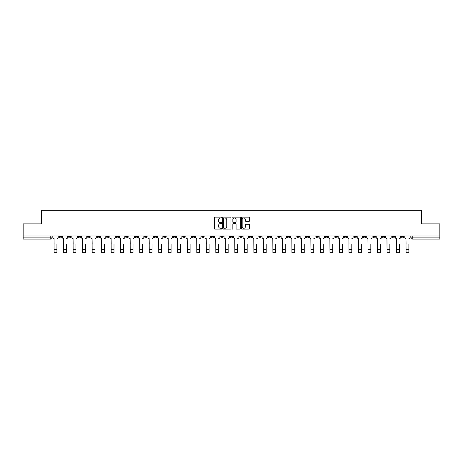 <?xml version="1.0" encoding="UTF-8"?>
<svg xmlns="http://www.w3.org/2000/svg" width="463" height="463" viewBox="0 0 463 463"><rect width="100%" height="100%" fill="white"/><g stroke="black" fill="none" stroke-linecap="round" stroke-linejoin="round"><path stroke-width="0.69" d="M221.742 217.564A0.417 0.417 0 0 0 221.326 217.147L214.965 217.147A0.596 0.596 0 0 0 214.369 217.743L214.369 228.519A0.596 0.596 0 0 0 214.965 229.116L221.326 229.116A0.417 0.417 0 0 0 221.742 228.699A0.417 0.417 0 0 0 221.326 228.276L220.504 228.276A1.916 1.916 0 0 1 218.588 226.361L218.588 225.464A1.916 1.916 0 0 1 220.504 223.548L221.326 223.548A0.417 0.417 0 0 0 221.742 223.131A0.417 0.417 0 0 0 221.326 222.715L220.504 222.715A1.916 1.916 0 0 1 218.588 220.799L218.588 219.902A1.916 1.916 0 0 1 220.504 217.986L221.326 217.986A0.417 0.417 0 0 0 221.742 217.564M372.958 235.997L372.958 236.668L375.4 236.668A1.221 1.221 0 0 1 374.179 237.889A1.221 1.221 0 0 1 372.958 236.668L372.958 235.997M315.888 235.997L315.888 236.668L318.33 236.668A1.221 1.221 0 0 1 317.109 237.889A1.221 1.221 0 0 1 315.888 236.668L315.888 235.997M306.379 235.997L306.379 236.668L308.815 236.668A1.221 1.221 0 0 1 307.594 237.889A1.221 1.221 0 0 1 306.379 236.668L306.379 235.997M249.302 235.997L249.302 236.668L251.745 236.668A1.221 1.221 0 0 1 250.524 237.889A1.221 1.221 0 0 1 249.302 236.668L249.302 235.997M239.793 235.997L239.793 236.668L242.23 236.668A1.221 1.221 0 0 1 241.015 237.889A1.221 1.221 0 0 1 239.793 236.668L239.793 235.997M230.279 235.997L230.279 236.668L232.721 236.668A1.221 1.221 0 0 1 231.5 237.889A1.221 1.221 0 0 1 230.279 236.668L230.279 235.997M211.255 235.997L211.255 236.668L213.698 236.668A1.221 1.221 0 0 1 212.476 237.889A1.221 1.221 0 0 1 211.255 236.668L211.255 235.997M192.232 236.668L192.232 235.997L192.232 236.668A1.221 1.221 0 0 0 193.453 237.889A1.221 1.221 0 0 1 192.232 236.668L194.674 236.668A1.221 1.221 0 0 1 193.453 237.889A1.221 1.221 0 0 0 194.674 236.668L194.674 235.997L194.674 236.668M182.723 236.668L182.723 235.997L182.723 236.668A1.221 1.221 0 0 0 183.938 237.889A1.221 1.221 0 0 1 182.723 236.668L185.159 236.668A1.221 1.221 0 0 1 183.938 237.889M173.208 236.668L173.208 235.997L173.208 236.668A1.221 1.221 0 0 0 174.429 237.889A1.221 1.221 0 0 1 173.208 236.668L175.645 236.668A1.221 1.221 0 0 1 174.429 237.889A1.221 1.221 0 0 0 175.645 236.668L175.645 235.997L175.645 236.668M163.694 235.997L163.694 236.668L166.136 236.668A1.221 1.221 0 0 1 164.915 237.889A1.221 1.221 0 0 1 163.694 236.668L163.694 235.997M154.185 235.997L154.185 236.668L156.621 236.668A1.221 1.221 0 0 1 155.406 237.889A1.221 1.221 0 0 1 154.185 236.668L154.185 235.997M144.67 235.997L144.67 236.668L147.112 236.668A1.221 1.221 0 0 1 145.891 237.889A1.221 1.221 0 0 1 144.67 236.668L144.67 235.997M135.161 236.668L135.161 235.997L135.161 236.668A1.221 1.221 0 0 0 136.382 237.889A1.221 1.221 0 0 1 135.161 236.668L137.598 236.668A1.221 1.221 0 0 1 136.382 237.889M116.138 236.668L116.138 235.997L116.138 236.668A1.221 1.221 0 0 0 117.353 237.889A1.221 1.221 0 0 1 116.138 236.668L118.574 236.668A1.221 1.221 0 0 1 117.353 237.889A1.221 1.221 0 0 0 118.574 236.668L118.574 235.997L118.574 236.668M106.623 236.668L106.623 235.997L106.623 236.668A1.221 1.221 0 0 0 107.844 237.889A1.221 1.221 0 0 1 106.623 236.668L109.065 236.668A1.221 1.221 0 0 1 107.844 237.889A1.221 1.221 0 0 0 109.065 236.668L109.065 235.997L109.065 236.668M97.114 236.668L97.114 235.997L97.114 236.668A1.221 1.221 0 0 0 98.33 237.889A1.221 1.221 0 0 1 97.114 236.668L99.551 236.668A1.221 1.221 0 0 1 98.33 237.889A1.221 1.221 0 0 0 99.551 236.668L99.551 235.997L99.551 236.668M87.6 236.668L87.6 235.997L87.6 236.668A1.221 1.221 0 0 0 88.821 237.889A1.221 1.221 0 0 1 87.6 236.668L90.042 236.668A1.221 1.221 0 0 1 88.821 237.889M78.091 236.668L78.091 235.997L78.091 236.668A1.221 1.221 0 0 0 79.306 237.889A1.221 1.221 0 0 1 78.091 236.668L80.527 236.668A1.221 1.221 0 0 1 79.306 237.889A1.221 1.221 0 0 0 80.527 236.668L80.527 235.997L80.527 236.668M68.576 236.668L68.576 235.997L68.576 236.668A1.221 1.221 0 0 0 69.797 237.889A1.221 1.221 0 0 1 68.576 236.668L71.013 236.668A1.221 1.221 0 0 1 69.797 237.889A1.221 1.221 0 0 0 71.013 236.668L71.013 235.997L71.013 236.668M248.99 221.366A0.596 0.596 0 0 0 249.592 220.77L249.592 217.743A0.596 0.596 0 0 0 248.99 217.147L241.929 217.147A0.596 0.596 0 0 0 241.333 217.743L241.333 228.519A0.596 0.596 0 0 0 241.929 229.116L248.99 229.116A0.596 0.596 0 0 0 249.592 228.519L249.592 224.868A0.596 0.596 0 0 0 248.99 224.266L245.969 224.266A0.596 0.596 0 0 0 245.373 224.868L245.373 226.679A1.603 1.603 0 0 1 243.769 228.276A1.603 1.603 0 0 1 242.166 226.679L242.166 219.584A1.603 1.603 0 0 1 243.769 217.986A1.603 1.603 0 0 1 245.373 219.584L245.373 220.77A0.596 0.596 0 0 0 245.969 221.366L248.99 221.366M23.15 235.997L23.15 223.861L41.323 223.861L41.323 210.266L421.677 210.266L421.677 223.861L439.85 223.861L439.85 235.997L23.15 235.997L23.15 237.889L51.989 237.889L51.989 235.997L51.989 237.889A1.221 1.221 0 0 1 50.774 239.105L23.15 239.105L23.15 237.889M230.979 217.743A0.596 0.596 0 0 0 230.377 217.147L223.316 217.147A0.596 0.596 0 0 0 222.715 217.743L222.715 228.519A0.596 0.596 0 0 0 223.316 229.116L230.377 229.116A0.596 0.596 0 0 0 230.979 228.519L230.979 217.743M232.623 217.147L239.684 217.147A0.596 0.596 0 0 1 240.285 217.743L240.285 228.519A0.596 0.596 0 0 1 239.684 229.116L236.662 229.116A0.596 0.596 0 0 1 236.066 228.519L236.066 224.15A0.596 0.596 0 0 0 235.464 223.548L233.462 223.548A0.596 0.596 0 0 0 232.86 224.15L232.86 228.699A0.417 0.417 0 0 1 232.443 229.116A0.417 0.417 0 0 1 232.021 228.699L232.021 217.743A0.596 0.596 0 0 1 232.623 217.147M411.011 235.997L411.011 237.889L439.85 237.889L439.85 239.105L412.226 239.105A1.221 1.221 0 0 1 411.011 237.889M439.85 235.997L439.85 237.889M403.939 235.997L403.939 236.668A1.221 1.221 0 0 1 402.717 237.889A1.221 1.221 0 0 1 401.496 236.668L403.939 236.668A1.221 1.221 0 0 1 402.717 237.889M401.496 235.997L401.496 236.668M394.424 235.997L394.424 236.668A1.221 1.221 0 0 1 393.203 237.889A1.221 1.221 0 0 1 391.987 236.668A1.221 1.221 0 0 0 393.203 237.889M391.987 235.997L391.987 236.668L394.424 236.668M384.909 235.997L384.909 236.668A1.221 1.221 0 0 1 383.694 237.889A1.221 1.221 0 0 1 382.473 236.668L384.909 236.668M382.473 235.997L382.473 236.668M375.4 235.997L375.4 236.668A1.221 1.221 0 0 1 374.179 237.889M365.886 235.997L365.886 236.668A1.221 1.221 0 0 1 364.67 237.889A1.221 1.221 0 0 1 363.449 236.668L365.886 236.668M363.449 235.997L363.449 236.668M356.377 235.997L356.377 236.668A1.221 1.221 0 0 1 355.156 237.889A1.221 1.221 0 0 1 353.935 236.668L356.377 236.668M353.935 235.997L353.935 236.668M346.862 235.997L346.862 236.668A1.221 1.221 0 0 1 345.647 237.889A1.221 1.221 0 0 1 344.426 236.668A1.221 1.221 0 0 0 345.647 237.889M344.426 235.997L344.426 236.668L346.862 236.668M337.353 235.997L337.353 236.668A1.221 1.221 0 0 1 336.132 237.889A1.221 1.221 0 0 1 334.911 236.668L337.353 236.668M334.911 235.997L334.911 236.668M327.839 235.997L327.839 236.668A1.221 1.221 0 0 1 326.618 237.889A1.221 1.221 0 0 1 325.402 236.668L327.839 236.668M325.402 235.997L325.402 236.668M318.33 235.997L318.33 236.668M308.815 235.997L308.815 236.668L308.815 235.997M299.306 235.997L299.306 236.668A1.221 1.221 0 0 1 298.085 237.889A1.221 1.221 0 0 1 296.864 236.668L299.306 236.668M296.864 235.997L296.864 236.668M289.792 235.997L289.792 236.668A1.221 1.221 0 0 1 288.571 237.889A1.221 1.221 0 0 1 287.355 236.668L289.792 236.668M287.355 235.997L287.355 236.668M280.277 235.997L280.277 236.668A1.221 1.221 0 0 1 279.062 237.889A1.221 1.221 0 0 1 277.841 236.668L280.277 236.668M277.841 235.997L277.841 236.668M270.768 235.997L270.768 236.668A1.221 1.221 0 0 1 269.547 237.889A1.221 1.221 0 0 1 268.326 236.668L270.768 236.668M268.326 235.997L268.326 236.668M261.254 235.997L261.254 236.668A1.221 1.221 0 0 1 260.038 237.889A1.221 1.221 0 0 1 258.817 236.668L261.254 236.668M258.817 235.997L258.817 236.668M251.745 235.997L251.745 236.668A1.221 1.221 0 0 1 250.524 237.889M242.23 235.997L242.23 236.668M232.721 236.668L232.721 235.997L232.721 236.668A1.221 1.221 0 0 1 231.5 237.889M223.207 235.997L223.207 236.668A1.221 1.221 0 0 1 221.985 237.889A1.221 1.221 0 0 1 220.77 236.668A1.221 1.221 0 0 0 221.985 237.889A1.221 1.221 0 0 0 223.207 236.668L220.77 236.668L220.77 235.997M213.698 236.668L213.698 235.997L213.698 236.668A1.221 1.221 0 0 1 212.476 237.889M204.183 235.997L204.183 236.668A1.221 1.221 0 0 1 202.962 237.889A1.221 1.221 0 0 1 201.746 236.668A1.221 1.221 0 0 0 202.962 237.889M201.746 235.997L201.746 236.668L204.183 236.668M185.159 235.997L185.159 236.668L185.159 235.997M166.136 236.668L166.136 235.997L166.136 236.668A1.221 1.221 0 0 1 164.915 237.889M156.621 236.668L156.621 235.997L156.621 236.668A1.221 1.221 0 0 1 155.406 237.889M147.112 236.668L147.112 235.997L147.112 236.668A1.221 1.221 0 0 1 145.891 237.889M137.598 235.997L137.598 236.668L137.598 235.997M128.089 236.668L128.089 235.997L128.089 236.668A1.221 1.221 0 0 1 126.868 237.889A1.221 1.221 0 0 1 125.647 236.668L128.089 236.668A1.221 1.221 0 0 1 126.868 237.889M125.647 235.997L125.647 236.668M90.042 235.997L90.042 236.668L90.042 235.997M61.504 235.997L61.504 236.668A1.221 1.221 0 0 1 60.283 237.889A1.221 1.221 0 0 1 59.061 236.668A1.221 1.221 0 0 0 60.283 237.889A1.221 1.221 0 0 0 61.504 236.668L61.504 235.997M59.061 235.997L59.061 236.668L61.504 236.668M50.774 235.997L50.774 239.105A1.221 1.221 0 0 0 51.989 237.889M223.976 217.986A0.417 0.417 0 0 0 223.554 218.403L223.554 227.86A0.417 0.417 0 0 0 223.976 228.276L224.844 228.276A1.916 1.916 0 0 0 226.754 226.361L226.754 219.902A1.916 1.916 0 0 0 224.844 217.986L223.976 217.986M236.066 219.612A1.603 1.603 0 0 0 234.463 218.015A1.603 1.603 0 0 0 232.86 219.612L232.86 222.113A0.596 0.596 0 0 0 233.462 222.715L235.464 222.715A0.596 0.596 0 0 0 236.066 222.113L236.066 219.612M52.817 237.276L52.817 235.997L52.817 237.276A1.221 1.221 0 0 0 54.032 238.497L54.125 244.29M54.032 238.497L54.125 252.734L56.932 252.734L56.932 244.29M58.24 237.276L58.24 235.997L58.24 237.276A1.221 1.221 0 0 1 57.024 238.497M62.326 237.276L62.326 235.997L62.326 237.276A1.221 1.221 0 0 0 63.547 238.497L63.639 244.29M63.547 238.497L63.639 252.734L66.441 252.734L66.441 244.29M67.754 237.276L67.754 235.997L67.754 237.276A1.221 1.221 0 0 1 66.533 238.497M71.84 237.276L71.84 235.997L71.84 237.276A1.221 1.221 0 0 0 73.056 238.497L73.148 244.29M73.056 238.497L73.148 252.734L75.955 252.734L75.955 244.29M77.263 237.276L77.263 235.997L77.263 237.276A1.221 1.221 0 0 1 76.048 238.497M81.349 237.276L81.349 235.997L81.349 237.276A1.221 1.221 0 0 0 82.57 238.497L82.663 244.29M82.57 238.497L82.663 252.734L85.464 252.734L85.464 244.29M86.778 237.276L86.778 235.997L86.778 237.276A1.221 1.221 0 0 1 85.557 238.497M90.864 237.276L90.864 235.997L90.864 237.276A1.221 1.221 0 0 0 92.079 238.497L92.172 244.29M92.079 238.497L92.172 252.734L94.979 252.734L94.979 244.29M96.287 237.276L96.287 235.997L96.287 237.276A1.221 1.221 0 0 1 95.071 238.497M100.373 237.276L100.373 235.997L100.373 237.276A1.221 1.221 0 0 0 101.594 238.497L101.686 244.29M101.594 238.497L101.686 252.734L104.488 252.734L104.488 244.29M105.801 237.276L105.801 235.997L105.801 237.276A1.221 1.221 0 0 1 104.58 238.497M109.887 237.276L109.887 235.997L109.887 237.276A1.221 1.221 0 0 0 111.108 238.497L111.195 244.29M111.108 238.497L111.195 252.734L114.002 252.734L114.002 244.29M115.31 237.276L115.31 235.997L115.31 237.276A1.221 1.221 0 0 1 114.095 238.497M119.396 237.276L119.396 235.997L119.396 237.276A1.221 1.221 0 0 0 120.617 238.497L120.71 244.29M120.617 238.497L120.71 252.734L123.517 252.734L123.517 244.29M124.825 237.276L124.825 235.997L124.825 237.276A1.221 1.221 0 0 1 123.604 238.497M128.911 237.276L128.911 235.997L128.911 237.276A1.221 1.221 0 0 0 130.132 238.497L130.219 244.29M130.132 238.497L130.219 252.734L133.026 252.734L133.026 244.29M134.339 237.276L134.339 235.997L134.339 237.276A1.221 1.221 0 0 1 133.118 238.497M138.42 237.276L138.42 235.997L138.42 237.276A1.221 1.221 0 0 0 139.641 238.497L139.733 244.29M139.641 238.497L139.733 252.734L142.54 252.734L142.54 244.29M143.848 237.276L143.848 235.997L143.848 237.276A1.221 1.221 0 0 1 142.627 238.497M147.934 237.276L147.934 235.997L147.934 237.276A1.221 1.221 0 0 0 149.155 238.497L149.248 244.29M149.155 238.497L149.248 252.734L152.049 252.734L152.049 244.29M153.363 237.276L153.363 235.997L153.363 237.276A1.221 1.221 0 0 1 152.142 238.497M157.449 237.276L157.449 235.997L157.449 237.276A1.221 1.221 0 0 0 158.664 238.497L158.757 244.29M158.664 238.497L158.757 252.734L161.564 252.734L161.564 244.29M162.872 237.276L162.872 235.997L162.872 237.276A1.221 1.221 0 0 1 161.656 238.497M166.958 237.276L166.958 235.997L166.958 237.276A1.221 1.221 0 0 0 168.179 238.497L168.272 244.29M168.179 238.497L168.272 252.734L171.073 252.734L171.073 244.29M172.386 237.276L172.386 235.997L172.386 237.276A1.221 1.221 0 0 1 171.165 238.497M176.472 237.276L176.472 235.997L176.472 237.276A1.221 1.221 0 0 0 177.688 238.497L177.78 244.29M177.688 238.497L177.78 252.734L180.587 252.734L180.587 244.29M181.895 237.276L181.895 235.997L181.895 237.276A1.221 1.221 0 0 1 180.68 238.497M185.981 237.276L185.981 235.997L185.981 237.276A1.221 1.221 0 0 0 187.202 238.497L187.295 244.29M187.202 238.497L187.295 252.734L190.096 252.734L190.096 244.29M191.41 237.276L191.41 235.997L191.41 237.276A1.221 1.221 0 0 1 190.189 238.497M195.496 237.276L195.496 235.997L195.496 237.276A1.221 1.221 0 0 0 196.711 238.497L196.804 244.29M196.711 238.497L196.804 252.734L199.611 252.734L199.611 244.29M200.919 237.276L200.919 235.997L200.919 237.276A1.221 1.221 0 0 1 199.703 238.497M205.005 237.276L205.005 235.997L205.005 237.276A1.221 1.221 0 0 0 206.226 238.497L206.319 244.29M206.226 238.497L206.319 252.734L209.12 252.734L209.12 244.29M210.434 237.276L210.434 235.997L210.434 237.276A1.221 1.221 0 0 1 209.212 238.497M214.519 237.276L214.519 235.997L214.519 237.276A1.221 1.221 0 0 0 215.741 238.497L215.827 244.29M215.741 238.497L215.827 252.734L218.634 252.734L218.634 244.29M219.948 237.276L219.948 235.997L219.948 237.276A1.221 1.221 0 0 1 218.727 238.497M224.028 237.276L224.028 235.997L224.028 237.276A1.221 1.221 0 0 0 225.249 238.497L225.342 244.29M225.249 238.497L225.342 252.734L228.149 252.734L228.149 244.29M229.457 237.276L229.457 235.997L229.457 237.276A1.221 1.221 0 0 1 228.236 238.497M233.543 237.276L233.543 235.997L233.543 237.276A1.221 1.221 0 0 0 234.764 238.497L234.851 244.29M234.764 238.497L234.851 252.734L237.658 252.734L237.658 244.29M238.972 237.276L238.972 235.997L238.972 237.276A1.221 1.221 0 0 1 237.75 238.497M243.052 237.276L243.052 235.997L243.052 237.276A1.221 1.221 0 0 0 244.273 238.497L244.366 244.29M244.273 238.497L244.366 252.734L247.173 252.734L247.173 244.29M248.481 237.276L248.481 235.997L248.481 237.276A1.221 1.221 0 0 1 247.259 238.497M252.566 237.276L252.566 235.997L252.566 237.276A1.221 1.221 0 0 0 253.788 238.497L253.88 244.29M253.788 238.497L253.88 252.734L256.681 252.734L256.681 244.29M257.995 237.276L257.995 235.997L257.995 237.276A1.221 1.221 0 0 1 256.774 238.497M262.081 237.276L262.081 235.997L262.081 237.276A1.221 1.221 0 0 0 263.297 238.497L263.389 244.29M263.297 238.497L263.389 252.734L266.196 252.734L266.196 244.29M267.504 237.276L267.504 235.997L267.504 237.276A1.221 1.221 0 0 1 266.289 238.497M271.59 237.276L271.59 235.997L271.59 237.276A1.221 1.221 0 0 0 272.811 238.497L272.904 244.29M272.811 238.497L272.904 252.734L275.705 252.734L275.705 244.29M277.019 237.276L277.019 235.997L277.019 237.276A1.221 1.221 0 0 1 275.798 238.497M281.105 237.276L281.105 235.997L281.105 237.276A1.221 1.221 0 0 0 282.32 238.497L282.413 244.29M282.32 238.497L282.413 252.734L285.22 252.734L285.22 244.29M286.528 237.276L286.528 235.997L286.528 237.276A1.221 1.221 0 0 1 285.312 238.497M290.614 237.276L290.614 235.997L290.614 237.276A1.221 1.221 0 0 0 291.835 238.497L291.927 244.29M291.835 238.497L291.927 252.734L294.728 252.734L294.728 244.29M296.042 237.276L296.042 235.997L296.042 237.276A1.221 1.221 0 0 1 294.821 238.497M300.128 237.276L300.128 235.997L300.128 237.276A1.221 1.221 0 0 0 301.344 238.497L301.436 244.29M301.344 238.497L301.436 252.734L304.243 252.734L304.243 244.29M305.551 237.276L305.551 235.997L305.551 237.276A1.221 1.221 0 0 1 304.336 238.497M309.637 237.276L309.637 235.997L309.637 237.276A1.221 1.221 0 0 0 310.858 238.497L310.951 244.29M310.858 238.497L310.951 252.734L313.752 252.734L313.752 244.29M315.066 237.276L315.066 235.997L315.066 237.276A1.221 1.221 0 0 1 313.845 238.497M319.152 237.276L319.152 235.997L319.152 237.276A1.221 1.221 0 0 0 320.373 238.497L320.46 244.29M320.373 238.497L320.46 252.734L323.267 252.734L323.267 244.29M324.58 237.276L324.58 235.997L324.58 237.276A1.221 1.221 0 0 1 323.359 238.497M328.661 237.276L328.661 235.997L328.661 237.276A1.221 1.221 0 0 0 329.882 238.497L329.974 244.29M329.882 238.497L329.974 252.734L332.781 252.734L332.781 244.29M334.089 237.276L334.089 235.997L334.089 237.276A1.221 1.221 0 0 1 332.868 238.497M338.175 237.276L338.175 235.997L338.175 237.276A1.221 1.221 0 0 0 339.396 238.497L339.483 244.29M339.396 238.497L339.483 252.734L342.29 252.734L342.29 244.29M343.604 237.276L343.604 235.997L343.604 237.276A1.221 1.221 0 0 1 342.383 238.497M347.69 237.276L347.69 235.997L347.69 237.276A1.221 1.221 0 0 0 348.905 238.497L348.998 244.29M348.905 238.497L348.998 252.734L351.805 252.734L351.805 244.29M353.113 237.276L353.113 235.997L353.113 237.276A1.221 1.221 0 0 1 351.892 238.497M357.199 237.276L357.199 235.997L357.199 237.276A1.221 1.221 0 0 0 358.42 238.497L358.512 244.29M358.42 238.497L358.512 252.734L361.314 252.734L361.314 244.29M362.627 237.276L362.627 235.997L362.627 237.276A1.221 1.221 0 0 1 361.406 238.497M366.713 237.276L366.713 235.997L366.713 237.276A1.221 1.221 0 0 0 367.929 238.497L368.021 244.29M367.929 238.497L368.021 252.734L370.828 252.734L370.828 244.29M372.136 237.276L372.136 235.997L372.136 237.276A1.221 1.221 0 0 1 370.921 238.497M376.222 237.276L376.222 235.997L376.222 237.276A1.221 1.221 0 0 0 377.443 238.497L377.536 244.29M377.443 238.497L377.536 252.734L380.337 252.734L380.337 244.29M381.651 237.276L381.651 235.997L381.651 237.276A1.221 1.221 0 0 1 380.43 238.497M385.737 237.276L385.737 235.997L385.737 237.276A1.221 1.221 0 0 0 386.952 238.497L387.045 244.29M386.952 238.497L387.045 252.734L389.852 252.734L389.852 244.29M391.16 237.276L391.16 235.997L391.16 237.276A1.221 1.221 0 0 1 389.944 238.497M395.246 237.276L395.246 235.997L395.246 237.276A1.221 1.221 0 0 0 396.467 238.497L396.56 244.29M396.467 238.497L396.56 252.734L399.361 252.734L399.361 244.29M400.674 237.276L400.674 235.997L400.674 237.276A1.221 1.221 0 0 1 399.453 238.497M404.76 237.276L404.76 235.997L404.76 237.276A1.221 1.221 0 0 0 405.976 238.497L406.068 244.29M405.976 238.497L406.068 252.734L408.875 252.734L408.875 244.29M410.183 237.276L410.183 235.997L410.183 237.276A1.221 1.221 0 0 1 408.968 238.497M412.226 235.997L412.226 239.105M56.932 249.655L54.125 249.655M66.441 249.655L63.639 249.655M75.955 249.655L73.148 249.655M85.464 249.655L82.663 249.655M94.979 249.655L92.172 249.655M104.488 249.655L101.686 249.655M114.002 249.655L111.195 249.655M123.517 249.655L120.71 249.655M133.026 249.655L130.219 249.655M142.54 249.655L139.733 249.655M152.049 249.655L149.248 249.655M161.564 249.655L158.757 249.655M171.073 249.655L168.272 249.655M180.587 249.655L177.78 249.655M190.096 249.655L187.295 249.655M199.611 249.655L196.804 249.655M209.12 249.655L206.319 249.655M218.634 249.655L215.827 249.655M228.149 249.655L225.342 249.655M237.658 249.655L234.851 249.655M247.173 249.655L244.366 249.655M256.681 249.655L253.88 249.655M266.196 249.655L263.389 249.655M275.705 249.655L272.904 249.655M285.22 249.655L282.413 249.655M294.728 249.655L291.927 249.655M304.243 249.655L301.436 249.655M313.752 249.655L310.951 249.655M323.267 249.655L320.46 249.655M332.781 249.655L329.974 249.655M342.29 249.655L339.483 249.655M351.805 249.655L348.998 249.655M361.314 249.655L358.512 249.655M370.828 249.655L368.021 249.655M380.337 249.655L377.536 249.655M389.852 249.655L387.045 249.655M399.361 249.655L396.56 249.655M408.875 249.655L406.068 249.655"/></g></svg>

